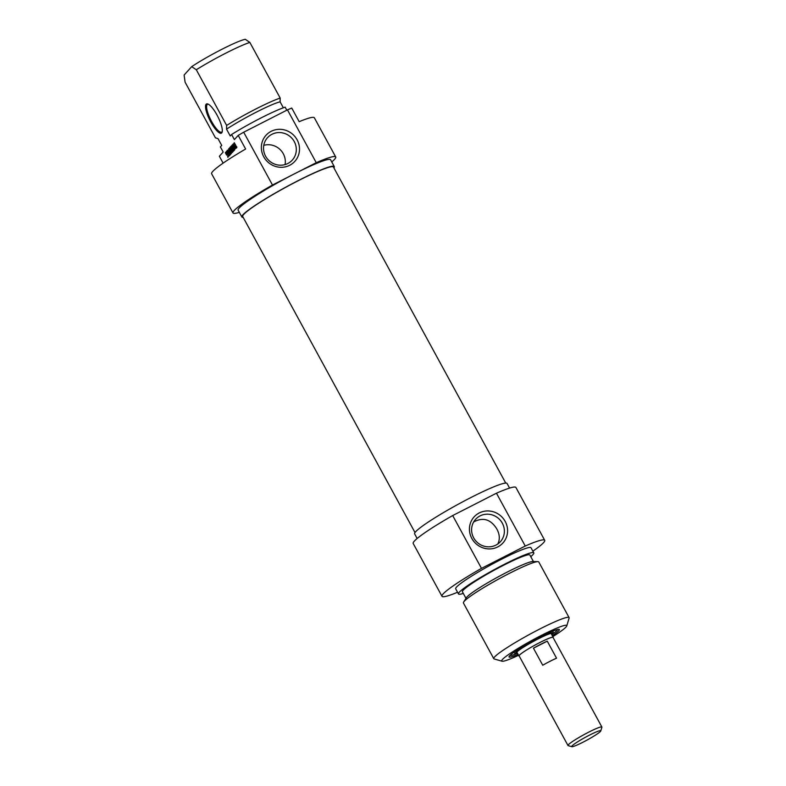<?xml version="1.0" encoding="UTF-8"?>
<svg xmlns="http://www.w3.org/2000/svg" width="786" height="786" viewBox="0 0 786 786"><rect width="100%" height="100%" fill="white"/><g stroke="black" fill="none" stroke-linecap="round" stroke-linejoin="round"><path stroke-width="1.18" d="M505.732 483.066L333.431 167.045A51.67 5.04 151.4 0 0 285.652 187.353A51.67 5.04 151.4 0 0 242.707 216.514L415.008 532.535M519.261 656.143A19.503 1.906 -28.6 0 1 518.966 655.996A19.503 1.906 -28.6 0 1 519.34 655.21A19.503 1.906 -28.6 0 1 537.496 643.744A19.503 1.906 -28.6 0 1 553.197 637.328A19.503 1.906 -28.6 0 1 553.157 637.662M572.012 745.924A16.575 1.621 -28.6 0 1 588.154 735.814A16.575 1.621 -28.6 0 1 600.799 730.911A16.575 1.621 -28.6 0 1 587.014 740.088A16.575 1.621 -28.6 0 1 571.835 746.7A16.575 1.621 -28.6 0 1 572.012 745.924M600.799 730.911L601.899 727.247A19.306 1.886 151.4 0 0 601.889 727.04A19.306 1.886 151.4 0 0 586.336 733.387A19.306 1.886 151.4 0 0 568.376 744.735A19.306 1.886 151.4 0 0 567.993 745.521A19.306 1.886 151.4 0 0 568.16 745.639L571.835 746.7M567.993 745.521L519.133 655.907A19.306 1.886 -28.6 0 1 519.517 655.121A19.306 1.886 -28.6 0 1 537.477 643.773A19.306 1.886 -28.6 0 1 553.03 637.426L601.889 727.04M556.537 658.187A19.306 1.886 151.4 0 0 542.733 665.231L533.448 648.195A19.306 1.886 -28.6 0 1 547.253 641.15L556.537 658.187M533.448 648.195L547.253 641.15M473.673 521.953C483.164 516.923 490.926 519.32 496.939 529.165C499.758 534.539 500.043 539.481 497.793 543.991M557.785 629.439A27.49 2.682 -28.6 0 1 552.745 633.84M516.274 653.726A27.49 2.682 -28.6 0 1 509.849 655.583M552.322 635.727A28.66 2.8 151.4 0 0 559.131 629.36A28.66 2.8 151.4 0 0 539.677 637.21A28.66 2.8 151.4 0 0 509.053 656.674A28.66 2.8 151.4 0 0 518.082 654.394M518.573 655.288A37.05 3.616 -28.6 0 1 502.028 661.213A37.05 3.616 -28.6 0 1 541.269 635.452A37.05 3.616 -28.6 0 1 566.765 625.921A37.05 3.616 -28.6 0 1 552.813 636.621M502.323 523.191A16.703 16.015 -137.9 0 1 500.387 541.701A16.703 16.015 -137.9 0 1 477.259 542.399A16.703 16.015 -137.9 0 1 475.589 519.32A16.703 16.015 -137.9 0 1 502.323 523.191M505.192 521.423A19.434 18.628 42.1 0 0 472.15 519.487A19.434 18.628 42.1 0 0 488.185 548.893A19.434 18.628 42.1 0 0 505.192 521.423M457.55 592.241A58.498 5.708 -28.6 0 1 441.997 596.299A58.498 5.708 -28.6 0 1 481.484 568.366L525.254 546.024A58.498 5.708 -28.6 0 1 544.708 540.296A58.498 5.708 -28.6 0 1 532.869 551.173M544.708 540.296L515.911 487.477A58.498 5.708 151.4 0 0 496.457 493.205L525.254 546.024M496.457 493.205L452.687 515.557A58.498 5.708 151.4 0 0 413.2 543.48L441.997 596.299M481.484 568.366L452.687 515.557M566.765 625.921L569.113 618.071A42.896 4.185 151.4 0 0 569.093 617.609A42.896 4.185 151.4 0 0 539.599 629.105A42.896 4.185 151.4 0 0 493.775 658.678A42.896 4.185 151.4 0 0 494.158 658.943L502.028 661.213M493.775 658.678L463.426 603.019A42.896 4.185 -28.6 0 1 463.632 602.096A42.896 4.185 -28.6 0 1 509.249 573.436A42.896 4.185 -28.6 0 1 537.86 561.626A42.896 4.185 -28.6 0 1 538.754 561.951L569.093 617.609M417.14 538.498L414.625 533.861A52.642 5.138 -28.6 0 1 470.863 497.567A52.642 5.138 -28.6 0 1 507.058 483.469L509.583 488.096M463.632 602.096L466.314 597.782A38.406 3.753 -28.6 0 1 507.167 572.12A38.406 3.753 -28.6 0 1 532.78 561.538L537.86 561.626M465.98 598.323L462.414 591.789A38.406 3.753 -28.6 0 1 503.453 565.311A38.406 3.753 -28.6 0 1 529.862 555.024L533.429 561.548M463.308 593.43A42.896 4.185 -28.6 0 1 458.474 593.941A42.896 4.185 -28.6 0 1 504.298 564.358A42.896 4.185 -28.6 0 1 533.802 552.872A42.896 4.185 -28.6 0 1 530.756 556.655M458.474 593.941L455.693 588.832A42.896 4.185 -28.6 0 1 501.517 559.249A42.896 4.185 -28.6 0 1 531.012 547.763L533.802 552.872M517.542 653.392A21.644 2.112 -28.6 0 1 515.272 653.677A21.644 2.112 -28.6 0 1 533.36 641.327A21.644 2.112 -28.6 0 1 553.246 632.976A21.644 2.112 -28.6 0 1 551.782 634.734M517.394 653.127A20.475 1.994 -28.6 0 1 516.245 653.058A20.475 1.994 -28.6 0 1 533.409 641.425A20.475 1.994 -28.6 0 1 552.194 633.457A20.475 1.994 -28.6 0 1 551.634 634.459M551.684 633.3A20.475 1.994 -28.6 0 1 551.271 633.791M517.031 652.459A20.475 1.994 -28.6 0 1 516.392 652.547M225.906 153.083L227.046 154.734L226.663 155.156L225.611 153.241L226.712 152.563M225.611 153.241L226.073 151.934L227.233 153.398L228.51 156.227L227.901 157.367L227.861 155.206L226.181 152.769M227.508 156.66L228.49 156.159M225.415 152.474L226.25 152.042M225.395 152.73L226.417 151.953M226.614 152.73L226.397 152.209M229.276 154.704L227.252 150.431L229.463 154.488L229.876 154.036L230.259 154.754L229.257 155.874L228.864 155.156L230.023 154.321M228.864 155.156L230.072 154.41M229.463 154.488L229.974 154.233M230.946 152.494L229.276 148.102L231.85 151.531L229.954 147.444L232.42 152.455L229.767 149.006L230.946 153.074L228.657 148.878L231.182 152.396M231.457 153.516L231.369 152.857M236.222 146.903L235.368 145.302L234.935 145.813L235.682 147.336L236.222 147.011M236.154 148.21L235.456 147.591L236.606 147.011L236.183 148.19M235.879 147.385L236.606 147.011L234.307 142.767M235.456 147.591L234.994 146.108M236.851 147.601L236.458 147.08M235.849 148.112L236.615 147.719M234.729 146.245L234.975 144.585L234.061 142.895M234.493 145.125L235.348 144.693M234.464 145.538L235.495 144.614M235.731 145.734L235.466 145.027M233.963 149.399L234.493 150.018L233.776 150.863L233.884 149.202L233.324 148.19L232.715 148.868L232.322 148.151L232.941 147.473L232.577 146.225M232.322 148.151L233.56 148.063M233.383 150.146L234.405 149.625M232.332 146.353L231.556 146.815L231.172 146.098L232.047 145.371L234.228 149.261M231.172 146.098L232.194 145.557M233.147 145.656L232.459 146.019M233.01 145.882L234.778 149.753L232.302 144.752L234.945 147.748L233.177 143.877L235.446 148.053L235.279 148.682L233.304 145.734M230.229 153.535L229.257 151.167L228.864 151.61L230.465 153.408M228.618 148.927L230.681 154.37L227.488 150.175L228.461 151.03L228.618 148.927M228.461 151.03L229.306 150.598M229.178 155.952L226.584 151.177L229.178 155.952M231.32 147.483L230.907 147.945L232.735 152.012L230.475 147.601L230.553 146.687L231.192 146.805L233.442 151.236L231.605 147.336M230.416 146.962L231.015 146.658M230.406 147.218L231.202 146.805M230.475 147.601L231.448 147.1M223.116 163.144L219.363 156.247L223.175 152.022L220.385 146.913L221.731 145.43L218.007 138.621L215.443 137.835L185.093 82.176L184.101 75.063L191.705 66.643L196.294 69.758L226.643 125.426L226.535 129.169L230.259 135.978L231.595 134.494L234.375 139.613L238.197 135.389L245.625 149.016A58.498 5.708 151.4 0 0 211.631 173.775L233 212.957A58.498 5.708 -28.6 0 1 272.487 185.034L243.689 132.215A58.498 5.708 151.4 0 0 238.197 135.389M221.721 132.873A16.378 4.372 -117 0 0 222.153 132.028A16.378 4.372 -117 0 0 217.81 116.574A16.378 4.372 -117 0 0 207.838 103.988A16.378 4.372 -117 0 0 209.371 119.236A16.378 4.372 -117 0 0 221.721 132.873M283.343 107.78L280.101 101.826L280.199 98.083L249.85 42.415L245.261 39.3A37.05 3.616 151.4 0 0 191.705 66.643M286.811 110.207L285.151 107.161A42.896 4.185 151.4 0 0 231.595 134.494M335.71 156.964L314.341 117.772A58.498 5.708 151.4 0 0 299.181 121.673L291.753 108.046A58.498 5.708 151.4 0 0 287.46 109.873L316.257 162.692A58.498 5.708 -28.6 0 1 335.71 156.964A58.498 5.708 -28.6 0 1 331.761 161.945M222.261 131.478A15.602 4.156 63 0 1 222.016 131.842A15.602 4.156 63 0 1 221.681 132.107A15.602 4.156 63 0 1 210.884 120.111A15.602 4.156 63 0 1 207.494 104.322A15.602 4.156 63 0 1 208.339 104.224M196.294 69.758A42.896 4.185 -28.6 0 1 249.85 42.415M280.199 98.083A42.896 4.185 151.4 0 0 226.643 125.426M280.101 101.826A38.406 3.753 151.4 0 0 226.535 129.169M239.327 212.348A58.498 5.708 -28.6 0 1 233 212.957M287.46 109.873L243.689 132.215M285.082 164.579A16.703 16.015 42.1 0 0 263.772 145.351M265.58 156.198A16.703 16.015 -137.9 0 1 267.515 137.688A16.703 16.015 -137.9 0 1 290.643 136.99A16.703 16.015 -137.9 0 1 292.313 160.069A16.703 16.015 -137.9 0 1 265.58 156.198M263.752 156.817A19.434 18.628 42.1 0 0 296.794 158.752A19.434 18.628 42.1 0 0 280.759 129.346A19.434 18.628 42.1 0 0 263.752 156.817M272.487 185.034L316.257 162.692M333.903 167.909A52.642 5.138 151.4 0 0 334.286 166.573A52.642 5.138 151.4 0 0 298.081 180.672A52.642 5.138 151.4 0 0 241.842 216.975A52.642 5.138 151.4 0 0 243.179 217.378M241.842 216.975L238.129 210.167A52.642 5.138 -28.6 0 1 294.367 173.863A52.642 5.138 -28.6 0 1 330.572 159.764L334.286 166.573M517.001 652.4A20.279 1.975 -28.6 0 1 516.461 652.449M553.197 637.328L551.055 633.388M518.966 655.996L516.815 652.056M553.246 632.976L553 631.03M515.272 653.677L513.769 652.409M227.233 152.219L226.23 152.73M231.968 151.993L230.966 152.504M236.871 146.874L235.869 147.385M236.851 146.894L235.839 147.404M232.008 146.844L231.005 147.365"/></g></svg>
